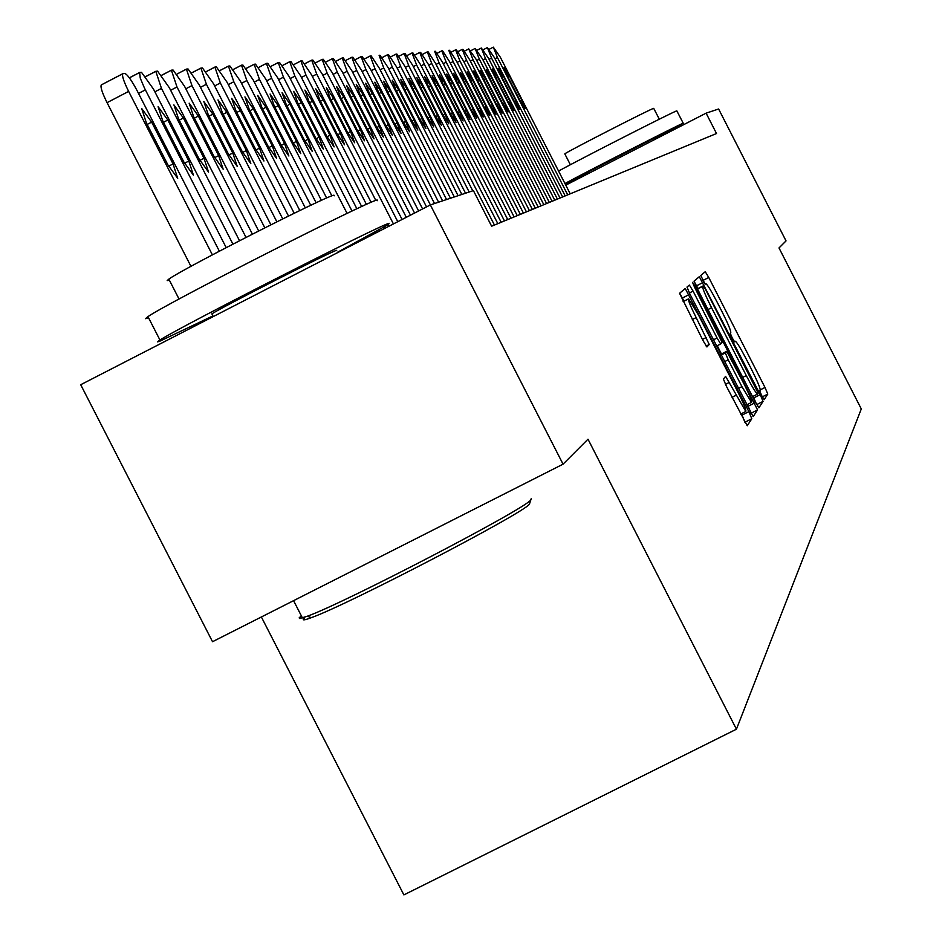<?xml version="1.0" encoding="UTF-8"?>
<svg xmlns="http://www.w3.org/2000/svg" width="942" height="942" viewBox="0 0 942 942"><rect width="100%" height="100%" fill="white"/><g stroke="black" fill="none" stroke-linecap="round" stroke-linejoin="round"><path stroke-width="1.41" d="M761.737 395.652L764.162 399.643L767.789 394.086L764.998 387.468L708.761 277.478L705.252 271.708L700.73 275.5L705.146 284.201L705.852 283.636C707.513 284.708 711.292 290.901 717.192 302.241L721.925 311.484C727.966 323.53 730.921 330.571 730.78 332.62L730.25 333.221L732.193 337.884L734.666 341.922L735.349 341.251C736.997 342.335 740.73 348.446 746.523 359.608L751.257 368.852C757.297 380.909 760.3 388.033 760.241 390.235L759.758 390.942L761.737 395.652M723.409 379.061L726.376 386.22L747.218 425.76L751.81 418.743L748.866 411.654L685.258 288.511L679.547 293.292L703.144 340.792L706.936 346.962L709.244 344.489L696.162 317.584C690.521 306.303 687.99 300.062 688.555 298.873L698.611 315.24L738.092 392.437C743.85 403.953 746.417 410.3 745.805 411.454L725.599 376.353L723.409 379.061M706.1 113.158L718.616 109.001L786.04 240.905L778.999 247.958L861.294 408.946L736.432 729.202L587.996 439.196L563.057 464.171L430.353 204.932L473.402 190.602L491.618 226.21L716.509 133.529L706.1 113.158L565.777 185.15M755.307 402.01L758.899 407.804L763.055 401.398L760.218 394.639L699.317 276.689L694.101 281.069L696.892 287.793L755.307 402.01M750.962 413.326L757.556 409.876L753.223 416.564M689.367 292.997L693.077 291.113L689.367 285.061L686.989 287.051L689.838 293.928L753.164 416.588M693.077 291.113L717.05 337.99L720.701 343.96L722.137 342.382L694.513 287.098L692.57 282.365L695.137 286.556L757.556 409.876M261.37 616.975L403.882 894.9L736.432 729.202M426.526 206.899L356.677 70.438L351.813 57.274L352.838 57.191L361.351 70.014L430.4 204.92L80.706 384.725L212.527 641.714L563.057 464.171M697.987 288.546L694.077 281.305M756.697 404.624L753.094 396.323M758.204 393.25L705.817 289.948L703.309 285.838L702.661 286.392C702.449 288.334 705.417 295.447 711.563 307.728L746.276 375.587C752.105 386.797 755.849 392.967 757.533 394.074L758.204 393.25M717.239 345.726L721.466 353.98M747.312 404.53L748.183 406.238L754.66 402.964M741.919 386.632L751.551 402.387C752.116 401.257 749.585 395.063 743.968 383.818L726.706 351.319L725.34 352.92L728.213 359.82L741.919 386.632L738.198 388.516M751.068 413.161L748.183 406.238M684.033 301.181L679.7 293.174M744.957 422.428L741.531 413.609M567.708 194.853L497.435 57.497L493.325 47.147L500.332 57.227L570.216 193.828M507.408 75.902L519.996 100.523L525.083 108.542L521.774 100.193L509.222 75.666L504.111 67.6L507.408 75.902M562.61 196.96L491.536 58.039L487.391 47.571L494.503 57.768L565.176 195.901M501.627 76.655L514.367 101.548L519.525 109.661L516.181 101.218L503.487 76.42L498.306 68.26L501.627 76.655M557.393 199.103L485.507 58.592L481.327 48.007L488.545 58.31L560.019 198.02M495.716 77.421L508.598 102.596L513.826 110.803L510.458 102.266L497.623 77.173L492.372 68.931L495.716 77.421M558.571 171.067C580.755 158.786 675.579 110.508 676.827 110.85L683.233 123.225M564.941 183.513C587.207 171.385 681.996 123.072 683.162 123.249L655.314 138.215M564.847 153.958L564.811 153.876C564.953 152.781 651.899 108.236 653.701 108.342L659.329 119.198M587.855 172.127L654.996 137.697L655.726 139.004M588.102 172.621L565.2 184.02M530.805 499.931L529.428 504.158C524.011 512.99 347.904 604.705 311.355 617.658C303.771 620.507 301.534 620.578 304.655 617.881M301.334 615.809L299.156 617.87L299.615 618.517L307.292 616.245C344.654 602.939 525.295 508.892 530.782 499.955L531.206 498.695M148.577 317.831L145.468 318.679L147.953 316.618C167.193 303.088 366.909 201.47 377.177 199.963L377.542 200.67M212.409 316.159L159.434 341.381L157.385 341.887L159.952 340.027C179.51 327.121 379.167 225.409 389.117 223.266L388.575 224.373L337.53 252.268M169.348 280.139L167.181 280.622L168.83 279.126C182.065 269.176 325.402 196.289 333.915 195.171L334.233 195.806M212.127 314.357L211.868 313.863C222.018 307.092 330.018 252.044 336.529 250.313L336.694 250.643M552.059 201.305L479.337 59.158L475.121 48.454L482.445 58.875L554.744 200.199M489.675 78.21L502.71 103.679L508.009 111.98L504.606 103.326L491.63 77.962L486.296 69.614L489.675 78.21M546.607 203.554L473.025 59.735L468.775 48.902L476.205 59.452L549.351 202.424M483.482 79.01L496.67 104.786L502.039 113.17L498.612 104.421L485.483 78.751L480.079 70.32L483.482 79.01M541.014 205.862L466.561 60.335L462.275 49.373L462.969 49.314L469.811 60.029L543.828 204.697M477.158 79.834L490.488 105.904L495.939 114.394L492.489 105.551L479.195 79.575L473.708 71.039L477.158 79.834M535.292 208.217L459.932 60.947L455.61 49.844L456.328 49.785L463.264 60.641L538.165 207.028M470.67 80.682L484.164 107.07L489.699 115.654L486.213 106.693L472.754 80.411L467.197 71.769L470.67 80.682M529.428 210.631L453.149 61.571L448.792 50.338L449.522 50.279L456.564 61.254L532.371 209.418M464.017 81.542L477.688 108.248L483.293 116.938L479.772 107.871L466.16 81.259L460.52 72.522L464.017 81.542M523.422 213.104L446.202 62.207L441.81 50.833L442.552 50.774L449.699 61.889L526.437 211.868M457.211 82.425L471.047 109.46L476.734 118.256L473.19 109.072L459.413 82.142L453.679 73.299L457.211 82.425M517.264 215.647L439.078 62.855L434.639 51.351L435.416 51.28L442.669 62.525L520.361 214.376M450.241 83.332L464.241 110.709L470.011 119.61L466.443 110.308L452.49 83.037L446.673 74.088L450.241 83.332M510.953 218.25L431.777 63.538L427.303 51.869L428.092 51.81L435.451 63.196L514.132 216.943M443.081 84.262L457.27 111.98L463.123 120.988L459.519 111.568L445.389 83.968L439.49 74.901L443.081 84.262M504.476 220.923L424.289 64.221L419.767 52.411L420.579 52.34L428.057 63.879L507.738 219.58M435.746 85.216L450.111 113.287L456.058 122.413L452.419 112.863L438.112 84.91L432.119 75.725L435.746 85.216M497.835 223.654L416.6 64.927L412.043 52.964L412.879 52.893L420.473 64.574L501.179 222.277M428.221 86.193L442.775 114.63L448.816 123.873L445.142 114.194L430.647 85.875L424.559 76.585L428.221 86.193M472.766 190.814L408.71 65.657L404.177 53.517L404.978 53.459L412.678 65.292L494.444 225.056M420.497 87.194L435.239 116.007L441.374 125.357L437.665 115.56L422.982 86.876L416.8 77.456L420.497 87.194M465.525 193.228L400.621 66.399L396.04 54.094L396.865 54.035L404.695 66.022L469.175 192.015M412.561 88.23L427.503 117.42L433.744 126.899L429.999 116.961L415.128 87.9L408.84 78.363L412.561 88.23M458.095 195.7L392.308 67.165L387.621 54.707L388.528 54.636L396.488 66.776L461.839 194.452M404.424 89.29L419.567 118.869L425.902 128.477L422.122 118.398L407.05 88.948L400.656 79.281L404.424 89.29M450.453 198.244L383.759 67.954L379.096 55.307L379.967 55.248L388.057 67.553L454.303 196.96M396.052 90.373L411.407 120.364L417.848 130.09L414.033 119.881L398.76 90.02L392.261 80.235L396.052 90.373M442.599 200.858L374.987 68.754L370.218 55.955L371.172 55.872L379.402 68.354L446.555 199.539M387.456 91.492L403.023 121.895L409.57 131.75L405.731 121.4L390.235 91.127L383.63 81.2L387.456 91.492M434.521 203.543L365.955 69.59L361.139 56.602L362.128 56.52L370.5 69.166L438.595 202.189M378.613 92.634L394.404 123.473L401.068 133.458L397.183 122.966L381.475 92.269L374.751 82.213L378.613 92.634M369.523 93.823L385.537 125.086L392.319 135.224L388.398 124.568L372.467 93.435L365.626 83.237L369.523 93.823M418.613 210.973L347.115 71.321L342.217 57.957L343.265 57.874L351.931 70.874L422.593 208.924M360.174 95.036L376.411 126.758L383.312 137.026L379.355 126.216L363.188 94.636L356.241 84.297L360.174 95.036M410.465 215.165L337.283 72.228L332.338 58.663L333.421 58.581L342.24 71.769L414.562 213.057M350.542 96.284L367.027 128.477L374.045 138.886L370.053 127.924L353.65 95.884L346.574 85.392L350.542 96.284M402.069 219.474L327.157 73.158L322.164 59.393L323.283 59.299L332.255 72.687L406.296 217.308M340.627 97.568L357.348 130.243L364.507 140.805L360.48 129.666L343.83 97.156L336.624 86.511L340.627 97.568M393.426 223.925L316.724 74.112L311.684 60.147L312.838 60.053L321.987 73.629L397.783 221.688M330.418 98.898L347.398 132.057L354.675 142.784L350.612 131.468L333.715 98.474L326.368 87.677L330.418 98.898M371.124 202.33L305.973 75.101L300.887 60.924L302.076 60.818L311.39 74.606L375.811 200.422M388.198 224.62L389.011 226.198M384.524 228.506L383.865 227.222M319.891 100.264L337.13 133.941L344.548 144.821L340.451 133.328L323.294 99.828L315.805 88.866L319.891 100.264M361.681 206.557L294.893 76.125L289.747 61.713L290.972 61.607L300.474 75.607L366.414 204.402M379.402 229.754L379.967 230.849M375.328 233.227L374.845 232.285M309.035 101.677L326.544 135.872L334.104 146.917L329.959 135.248L312.544 101.218L304.902 90.091L309.035 101.677M352.014 211.067L283.448 77.173L278.255 62.537L279.527 62.431L289.218 76.643L356.877 208.783M370.218 234.829L370.63 235.641M365.849 238.102L365.496 237.384M297.837 103.137L315.617 137.862L323.341 149.083L319.15 137.214L301.452 102.666L293.668 91.362L297.837 103.137M331.867 195.865L271.637 78.257L266.398 63.385L267.716 63.267L277.596 77.715L347.08 213.422M360.692 239.975L360.998 240.599M286.274 104.633L304.348 139.922L312.214 151.309L307.999 139.263L290.018 104.15L282.07 92.669L286.274 104.633M321.399 200.352L259.45 79.387L254.152 64.268L255.517 64.15L265.597 78.822L326.638 198.02M274.334 106.187L292.703 142.054L300.745 153.617L296.471 141.359L278.196 105.681L270.095 94.023L274.334 106.187M310.742 205.309L246.851 80.541L241.505 65.175L242.918 65.045L253.198 79.952L316.112 202.789M262.006 107.788L280.681 144.244L288.876 156.007L284.578 143.537L265.997 107.27L257.719 95.425L262.006 107.788M299.803 210.549L233.816 81.742L228.423 66.105L229.883 65.975L240.387 81.13L305.314 207.888M249.253 109.449L268.246 146.516L276.618 158.468L272.273 145.786L253.386 108.907L244.932 96.873L249.253 109.449M288.511 216.059L220.346 82.978L214.894 67.07L216.413 66.941L227.14 82.354L294.198 213.269M236.065 111.156L255.388 148.871L263.937 161.011L259.556 148.106L240.34 110.603L231.697 98.368L236.065 111.156M276.866 221.817L206.404 84.262L200.905 68.083L202.471 67.942L213.434 83.614L282.741 218.897M222.418 112.934L242.082 151.309L250.819 163.649L246.392 150.52L226.845 112.357L218.002 99.911L222.418 112.934M264.832 227.846L191.956 85.592L186.398 69.119L188.035 68.966L199.245 84.921L270.896 224.797M208.288 114.771L228.294 153.817L237.231 166.381L232.756 153.004L212.868 114.17L203.825 101.512L208.288 114.771M252.397 234.134L176.99 86.97L171.385 70.191L173.081 70.038L184.538 86.275L258.661 230.955M193.64 116.667L214.011 156.431L223.16 169.207L218.638 155.583L198.385 116.054L189.142 103.173L193.64 116.667M239.527 240.728L161.471 88.395L155.807 71.309L157.573 71.145L169.301 87.677L246.015 237.396M178.462 118.645L199.209 159.139L208.571 172.139L204.002 158.256L183.372 117.997L173.905 104.892L178.462 118.645M226.198 247.616L144.444 88.03L140.228 78.045L139.64 72.463L141.488 72.299L153.499 89.125L232.921 244.131M162.695 120.682L183.843 161.942L193.428 175.177L188.824 161.035L167.806 120.023L158.103 106.681L162.695 120.682M212.397 254.858L128.642 91.409C123.649 81.306 121.73 75.395 122.86 73.676L124.78 73.488C127.382 74.406 131.491 80.117 137.085 90.632L219.356 251.196M190.955 266.351L107.058 102.654C102.066 92.551 100.17 86.629 101.347 84.886L122.695 73.817M146.34 122.813L167.888 164.862L177.708 178.344L173.057 163.92L151.638 122.119L141.7 108.53L146.34 122.813M734.419 341.699L735.219 341.298M704.981 284.072L705.746 283.672M702.85 280.492L708.761 277.478M760.3 389.847L764.998 387.468M762.361 396.829L767.789 394.086M696.574 285.791L702.909 282.565M753.883 397.842L760.218 394.639M756.709 404.613L763.055 401.398M697.421 288.829L703.285 285.85M697.516 289.017L702.661 286.392M708.007 309.529L711.563 307.728M742.708 377.389L746.276 375.587M752.54 396.617L757.556 394.074L752.54 396.606M713.329 339.874L717.05 337.99M716.509 346.091L720.712 343.96L716.509 346.091M694.419 286.921L695.137 286.556M720.736 354.345L726.706 351.319M721.101 355.075L725.34 352.92M724.492 361.704L728.213 359.82M725.458 384.371L729.32 382.417M732.064 397.336L735.949 395.369M692.288 319.562L696.162 317.584M702.438 339.414L706.323 337.448M706.147 346.067L709.244 344.489M682.408 298.002L689.014 294.634M742.249 415.01L748.866 411.654M745.181 422.087L751.81 418.743M497.435 57.497L495.009 58.745M493.278 47.182L489.522 49.125L493.325 47.147M507.691 76.467L509.222 75.666M520.231 100.982L521.774 100.193M491.536 58.039L489.063 59.322M487.355 47.606L483.505 49.596L487.391 47.571M501.921 77.22L503.487 76.42M514.615 102.03L516.181 101.218M485.507 58.592L482.975 59.899M481.28 48.042L477.358 50.079M496.022 78.009L497.623 77.173M508.857 103.09L510.458 102.266M479.337 59.158L476.734 60.5M475.074 48.489L471.059 50.562L475.121 48.454M489.981 78.81L491.63 77.962M502.957 104.173L504.606 103.326M473.025 59.735L470.364 61.112M468.727 48.937L464.618 51.068M483.799 79.623L485.483 78.751M496.94 105.292L498.612 104.421M466.561 60.335L463.829 61.748M462.216 49.408L458.024 51.586M477.476 80.459L479.195 79.575M490.758 106.434L492.489 105.551M459.932 60.947L457.141 62.384M455.563 49.891L451.265 52.116L455.61 49.844M470.988 81.318L472.754 80.411M484.447 107.6L486.213 106.693M453.149 61.571L450.3 63.043M464.359 82.201L466.16 81.259M477.971 108.801L479.772 107.871M446.202 62.207L443.27 63.726M441.751 50.88L437.241 53.211L441.81 50.833M457.553 83.096L459.413 82.142M471.341 110.026L473.19 109.072M439.078 62.855L436.075 64.409M450.594 84.026L452.49 83.037M464.536 111.286L466.443 110.308M431.777 63.538L428.692 65.128M427.244 51.916L422.511 54.365L427.303 51.869M443.447 84.968L445.389 83.968M457.577 112.569L459.519 111.568M424.289 64.221L421.121 65.858M419.708 52.458L414.869 54.966M436.111 85.946L438.112 84.91M450.429 113.9L452.419 112.863M416.6 64.927L413.361 66.611M411.984 53.011L407.015 55.578L412.043 52.964M428.598 86.935L430.647 85.875M443.093 115.254L445.142 114.194M408.71 65.657L405.39 67.377M404.047 53.576L398.961 56.214L404.118 53.529M420.886 87.959L422.982 86.876M435.569 116.643L437.665 115.56M400.621 66.399L397.206 68.165M395.911 54.165L390.695 56.873L395.981 54.118M412.961 89.007L415.128 87.9M427.845 118.08L429.999 116.961M392.308 67.165L388.787 68.978M387.551 54.766L382.193 57.544M404.836 90.091L407.05 88.948M419.908 119.552L422.122 118.398M383.759 67.954L380.156 69.814M396.476 91.197L398.76 90.02M411.76 121.059L414.033 119.881M374.987 68.754L371.278 70.674M370.135 56.014L364.495 58.946L370.218 55.955M387.892 92.34L390.235 91.127M403.388 122.613L405.731 121.4M365.955 69.59L362.14 71.568M361.057 56.673L355.264 59.676M379.061 93.517L381.475 92.269M394.78 124.203L397.183 122.966M356.677 70.438L352.744 72.475M351.731 57.332L345.773 60.429L351.813 57.274M369.982 94.718L372.467 93.435M385.926 125.839L388.398 124.568M347.115 71.321L343.076 73.417M342.134 58.027L336.011 61.195L342.217 57.957M360.645 95.954L363.188 94.636M376.812 127.535L379.355 126.216M337.283 72.228L333.127 74.383M332.243 58.734L325.956 61.995L332.338 58.663M351.036 97.238L353.65 95.884M367.439 129.278L370.053 127.924M327.157 73.158L322.882 75.372M322.07 59.464L315.605 62.82M341.134 98.557L343.83 97.156M357.783 131.068L360.48 129.666M316.724 74.112L312.308 76.408M311.59 60.217L304.925 63.679M330.936 99.911L333.715 98.474M347.833 132.904L350.612 131.468M305.973 75.101L301.428 77.468M300.781 60.994L293.928 64.551L300.887 60.924M320.421 101.312L323.294 99.828M337.577 134.812L340.451 133.328M294.893 76.125L290.195 78.563M289.641 61.795L282.588 65.469M309.588 102.749L312.544 101.218M327.004 136.767L329.959 135.248M283.448 77.173L278.608 79.693M278.149 62.619L270.872 66.399M298.402 104.244L301.452 102.666M316.1 138.792L319.15 137.214M271.637 78.257L266.633 80.859M266.292 63.479L258.791 67.377M286.863 105.787L290.018 104.15M304.843 140.888L307.999 139.263M259.45 79.387L254.281 82.072M254.034 64.362L246.309 68.377M274.946 107.364L278.196 105.681M293.221 143.043L296.471 141.359M246.851 80.541L241.505 83.32M241.376 65.269L233.404 69.414L241.505 65.175M262.63 109.013L265.997 107.27M281.211 145.28L284.578 143.537M233.816 81.742L228.294 84.615M228.294 66.211L220.063 70.497M249.913 110.709L253.386 108.907M268.8 147.588L272.273 145.786M220.346 82.978L214.635 85.946M214.764 67.188L206.263 71.604L214.894 67.07M236.748 112.463L240.34 110.603M255.965 149.966L259.556 148.106M206.404 84.262L200.481 87.335M200.764 68.189L191.968 72.769M223.113 114.288L226.845 112.357M242.671 152.439L246.392 150.52M191.956 85.592L185.833 88.784M186.257 69.237L177.167 73.971L186.398 69.119M209.006 116.172L212.868 114.17M228.906 154.994L232.756 153.004M176.99 86.97L170.632 90.267M171.232 70.32L161.824 75.219M194.393 118.127L198.385 116.054M214.646 157.655L218.638 155.583M161.471 88.395L154.877 91.821M155.642 71.439L145.904 76.514M179.227 120.152L183.372 117.997M199.869 160.399L204.002 158.256M145.374 89.879L138.521 93.435M139.475 72.605L129.395 77.856M163.508 122.26L167.806 120.023M184.526 163.26L188.824 161.035M128.642 91.409L107.058 102.654M147.176 124.45L151.638 122.119M168.606 166.228L173.057 163.92M746.582 404.907L751.551 402.387M740.624 414.08L745.805 411.454M683.115 301.64L688.414 298.944M481.327 48.007L477.347 50.067M570.369 164.756L564.811 153.876M587.832 172.092L588.538 173.469M311.355 617.658L307.292 616.245M147.953 316.618L159.952 340.027M179.039 299.038L168.83 279.126M293.574 600.666L302.429 617.94M211.868 313.863L213.257 316.571M468.775 48.902L464.606 51.056M462.275 49.373L458.012 51.574M419.767 52.411L414.857 54.954M387.621 54.707L382.181 57.533M361.139 56.602L355.264 59.652M322.164 59.393L315.594 62.808M311.684 60.147L304.914 63.656M289.747 61.713L282.565 65.445M278.255 62.537L270.86 66.376M266.398 63.385L258.779 67.353M254.152 64.268L246.286 68.354M228.423 66.105L220.039 70.462M200.905 68.083L191.944 72.734M171.385 70.191L161.8 75.183M155.807 71.309L145.88 76.479M139.64 72.463L129.36 77.821M122.86 73.676L101.347 84.886"/></g></svg>
